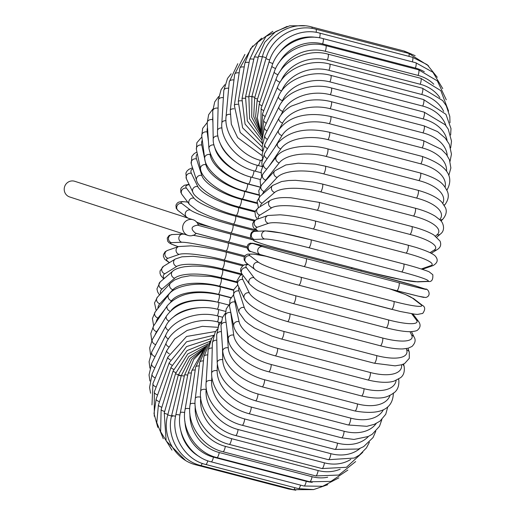 <?xml version="1.0" encoding="UTF-8"?>
<svg xmlns="http://www.w3.org/2000/svg" width="516" height="516" viewBox="0 0 516 516"><rect width="100%" height="100%" fill="white"/><g stroke="black" fill="none" stroke-linecap="round" stroke-linejoin="round"><path stroke-width="0.77" d="M196.28 233.348A8.237 7.992 -72 0 1 193.049 235.406L191.397 235.773A8.237 7.992 -72 0 1 182.916 225.595A8.237 7.992 -72 0 1 195.332 220.867L196.59 221.996A8.237 7.992 -72 0 1 198.396 225.376L197.564 225.163A37.062 0.516 14.8 0 0 230.291 233.929L251.924 239.566M244.913 255.884L225.982 250.957A37.062 2.619 -166.4 0 0 181.864 242.249A4.115 3.986 -92.2 0 1 182.67 234.141L184.135 234.154L188.101 235.444M184.128 234.154L69.673 196.957A8.237 7.992 -72 0 1 64.487 187.115A8.237 7.992 -72 0 1 74.762 181.297L187.992 218.094M351.725 267.604L351.867 268.778M361.071 270.036A8.237 7.992 -72 0 1 360.961 271.145M195.461 233.122L228.201 241.894A37.062 0.516 -165.2 0 1 195.461 233.122C190.359 228.949 191.062 226.292 197.564 225.163M193.19 219.777L188.372 218.32L186.74 217.236A4.115 3.973 -52.5 0 1 190.378 210.031A37.062 3.651 16 0 0 232.845 224.982L256.936 231.258M398.894 282.736A4.115 0.993 104.6 0 1 398.797 286.999A4.115 0.993 104.6 0 1 396.804 290.702L303.995 266.527A4.115 0.993 -75.4 0 0 303.995 266.527A4.115 0.993 -75.4 0 0 305.988 262.818A4.115 0.993 -75.4 0 0 306.085 258.561L398.894 282.736A37.062 0.516 14.8 0 0 425.171 289.031L415.696 285.954A37.062 0.516 14.8 0 0 372.365 274.119L279.556 249.938A37.062 0.516 14.8 0 0 253.285 243.642L262.76 246.725A4.115 3.993 108 0 0 257.871 249.583A4.115 3.993 108 0 0 260.432 254.62L303.995 266.527A37.062 0.516 -165.2 0 1 260.651 254.685M262.76 246.725A37.062 0.516 14.8 0 0 306.085 258.561M423.062 296.997A37.062 0.516 -165.2 0 1 396.817 290.708A4.115 0.993 104.6 0 1 396.791 290.702L304.008 266.527M425.171 289.031A4.115 3.993 -72 0 1 425.39 289.095L415.915 286.019L372.352 274.112A4.115 0.993 -75.4 0 0 372.352 274.112A4.115 0.993 -75.4 0 0 372.339 274.112M372.352 274.112L279.543 249.938A4.115 0.993 -75.4 0 0 279.543 249.938L257.806 244.423L250.686 243.133C244.365 244.61 248.157 252.44 250.957 251.544L260.432 254.62M253.285 243.642A4.115 3.993 108 0 0 248.396 246.506A4.115 3.993 108 0 0 250.957 251.544M310.896 239.785L403.564 263.928A4.115 0.993 104.6 0 1 403.635 263.934L310.825 239.759L280.988 232.961L265.508 230.923A4.115 3.986 87.8 0 0 264.702 239.031L254.349 239.43A37.062 2.619 -166.4 0 0 279.833 248.86L372.636 273.041A37.062 2.619 -166.4 0 0 416.76 281.742L427.113 281.343A37.062 2.619 -166.4 0 0 401.629 271.913L308.826 247.732A4.115 0.993 -75.4 0 0 310.787 243.849A4.115 0.993 -75.4 0 0 310.825 239.759A4.115 0.993 -75.4 0 0 310.755 239.746A37.062 2.619 13.6 0 0 266.637 231.045M308.826 247.732A37.062 2.619 -166.4 0 0 264.702 239.031M427.113 281.343A4.115 3.986 -92.2 0 0 428.241 281.465C431.628 282.065 433.156 279.814 432.814 274.718L429.344 271.984C429.673 271.713 416.348 267.107 403.635 263.934A4.115 0.993 104.6 0 1 403.596 268.023A4.115 0.993 104.6 0 1 401.629 271.913M265.508 230.923L255.156 231.323A4.115 3.986 87.8 0 0 254.349 239.43M255.156 231.323C251.763 230.729 250.234 232.974 250.576 238.07L254.053 240.804C253.717 241.075 267.049 245.68 279.756 248.854A4.115 0.993 -75.4 0 0 279.833 248.86M279.756 248.854L372.565 273.029L402.403 279.827L417.883 281.865A4.115 3.986 -92.2 0 1 416.76 281.742M421.282 268.984L430.815 265.669A37.062 5.734 -167.6 0 0 406.053 253.111L313.251 228.936A4.115 0.993 -75.4 0 0 315.16 224.892A4.115 0.993 -75.4 0 0 315.16 220.977A4.115 0.993 -75.4 0 0 314.992 220.983M407.795 245.165A4.115 0.993 104.6 0 1 407.963 245.152L315.16 220.977C302.176 217.655 290.514 215.598 280.169 214.804L267.927 215.495A4.115 3.947 70.8 0 0 268.404 223.357L257.252 227.24A37.062 5.734 -167.6 0 0 258.271 231.207M313.251 228.936A37.062 5.734 -167.6 0 0 268.404 223.357M430.815 265.669A4.115 3.947 -109.2 0 0 433.04 265.585C437.555 262.941 438.381 259.87 435.517 256.368C434.646 255.194 431.202 252.195 415.832 247.364L407.963 245.152A4.115 0.993 104.6 0 1 407.969 249.067A4.115 0.993 104.6 0 1 406.053 253.111M267.927 215.495L256.768 219.377A4.115 3.947 70.8 0 0 257.252 227.24M429.989 252.666L434.143 250.099A37.062 8.811 -168.9 0 0 410.027 234.438L317.224 210.264A4.115 0.993 -75.4 0 0 319.075 206.097A4.115 0.993 -75.4 0 0 319.03 202.349L290.837 197.763C284.774 197.486 277.034 197.08 270.339 200.363A4.115 3.876 58.3 0 0 271.732 207.793L259.858 215.12A37.062 8.811 -168.9 0 0 258.593 218.739M317.224 210.264A37.062 8.811 -168.9 0 0 271.732 207.793M411.568 226.589A4.115 0.993 104.6 0 1 411.839 226.53A4.115 0.993 104.6 0 1 411.884 230.271A4.115 0.993 104.6 0 1 410.027 234.438M435.517 236.083L437.071 234.754A37.062 11.816 -170.2 0 0 413.516 216.036L320.713 191.862A4.115 0.993 -75.4 0 0 322.5 187.598A4.115 0.993 -75.4 0 0 322.416 184.031L312.78 181.955L295.358 180.31L288.521 180.529L281.607 181.529L272.642 185.476A4.115 3.773 49.4 0 0 271.564 189.411A4.115 3.773 49.4 0 0 274.66 192.442L262.16 203.169A4.115 3.773 49.4 0 1 259.064 200.131A4.115 3.773 49.4 0 1 260.141 196.196L257.084 201.195L258.458 207.696A4.115 3.876 58.3 0 0 259.858 215.12M431.221 253.298L437.078 249.68A4.115 3.876 -121.7 0 1 434.143 250.099M320.713 191.862A37.062 11.816 -170.2 0 0 274.66 192.442M262.16 203.169A37.062 11.816 -170.2 0 0 260.387 206.51M322.416 184.031L415.219 208.206A4.115 0.993 104.6 0 1 415.303 211.773A4.115 0.993 104.6 0 1 413.516 216.036M436.839 237.102L440.412 234.032A4.115 3.773 -130.6 0 1 437.071 234.754M439.684 219.623A37.062 14.732 -171.6 0 0 416.496 198.047L323.693 173.873A4.115 0.993 -75.4 0 0 325.403 169.545A4.115 0.993 -75.4 0 0 325.28 166.152L315.244 164.114L298.177 163.179L285.819 164.959L274.699 170.899A4.115 3.644 42.9 0 0 274.073 174.653A4.115 3.644 42.9 0 0 277.163 177.433L264.127 191.468A37.062 14.732 -171.6 0 0 262.483 194.184M323.693 173.873A37.062 14.732 -171.6 0 0 277.163 177.433M325.28 166.152L418.089 190.327A4.115 0.993 104.6 0 1 418.212 193.719A4.115 0.993 104.6 0 1 416.496 198.047M274.699 170.899L261.664 184.928A4.115 3.644 42.9 0 0 261.038 188.688A4.115 3.644 42.9 0 0 264.127 191.468M441.038 221.074L443.141 218.81A4.115 3.644 -137.1 0 1 439.877 219.816M442.818 203.291A37.062 17.531 -173.1 0 0 418.947 180.606L326.144 156.432A4.115 0.993 -75.4 0 0 327.77 152.072A4.115 0.993 -75.4 0 0 327.615 148.847C306.73 142.971 282.059 147.718 276.415 156.741A4.115 3.489 38 0 0 279.221 162.882L265.759 180.116A37.062 17.531 -173.1 0 0 264.818 181.535M326.144 156.432A37.062 17.531 -173.1 0 0 279.221 162.882M327.615 148.847L420.424 173.021A4.115 0.993 104.6 0 1 420.579 176.246A4.115 0.993 104.6 0 1 418.947 180.606M276.415 156.741L262.947 173.982A4.115 3.489 38 0 0 265.759 180.116M444.328 205.381L445.314 204.123A4.115 3.489 -142 0 1 444.115 205.039M445.076 187.115A37.062 20.201 -174.7 0 0 420.85 163.849L328.041 139.675A4.115 0.993 -75.4 0 0 329.582 135.302A4.115 0.993 -75.4 0 0 329.395 132.251C306.556 127.091 289.334 130.716 277.737 143.132A4.115 3.309 34.2 0 0 280.827 148.885L269.326 165.817M328.041 139.675A37.062 20.201 -174.7 0 0 280.827 148.885M329.395 132.251L422.204 156.425A4.115 0.993 104.6 0 1 422.391 159.476A4.115 0.993 104.6 0 1 420.85 163.849M277.737 143.132L263.94 163.443A4.115 3.309 34.2 0 0 266.753 169.113M446.546 171.196A37.062 22.717 -176.5 0 0 422.185 147.899L329.376 123.717A4.115 0.993 -75.4 0 0 330.827 119.37A4.115 0.993 -75.4 0 0 330.614 116.487C311.129 112.256 290.089 114.165 278.627 130.187A4.115 3.096 31.1 0 0 281.955 135.56L274.602 147.744M329.376 123.717A37.062 22.717 -176.5 0 0 281.955 135.56M330.614 116.487L423.417 140.662A4.115 0.993 104.6 0 1 423.636 143.551A4.115 0.993 104.6 0 1 422.185 147.899M278.627 130.187L264.611 153.413A4.115 3.096 31.1 0 0 267.262 158.56M447.237 155.632A37.062 25.065 -178.6 0 0 422.946 132.876L330.137 108.702A4.115 0.993 -75.4 0 0 331.491 104.4A4.115 0.993 -75.4 0 0 331.253 101.684C322.797 99.53 314.27 99.278 305.678 100.923L291.308 106.128C285.625 109.437 281.549 113.397 279.072 118.009A4.115 2.864 28.6 0 0 282.613 123.008L279.162 129.348M330.137 108.702A37.062 25.065 -178.6 0 0 282.613 123.008M331.253 101.684L424.055 125.859A4.115 0.993 104.6 0 1 424.3 128.574A4.115 0.993 104.6 0 1 422.946 132.876M279.072 118.009L264.934 143.977A4.115 2.864 28.6 0 0 267.501 148.627M447.088 140.468A37.062 27.213 179 0 0 423.126 118.899L330.317 94.725A4.115 0.993 -75.4 0 0 331.575 90.5A4.115 0.993 -75.4 0 0 331.304 87.946C310.638 82.025 285.541 91.758 279.046 106.696A4.115 2.612 26.4 0 0 282.781 111.321L280.885 115.152M330.317 94.725A37.062 27.213 179 0 0 282.781 111.321M331.304 87.946L424.113 112.12A4.115 0.993 104.6 0 1 424.384 114.675A4.115 0.993 104.6 0 1 423.126 118.899M279.046 106.696L264.895 135.211A4.115 2.612 26.4 0 0 267.43 139.385M445.972 125.736A37.062 29.16 176.1 0 0 422.72 106.07L329.918 81.896A4.115 0.993 -75.4 0 0 331.072 77.768A4.115 0.993 -75.4 0 0 330.782 75.375C310.193 69.46 285.103 80.115 278.55 96.344A4.115 2.341 24.5 0 0 282.471 100.588L281.594 102.51M329.918 81.896A37.062 29.16 176.1 0 0 282.471 100.588M330.782 75.375L423.591 99.549A4.115 0.993 104.6 0 1 423.881 101.949A4.115 0.993 104.6 0 1 422.72 106.07M278.55 96.344L264.502 127.188A4.115 2.341 24.5 0 0 267.03 130.909M443.683 111.443A37.062 30.883 172.6 0 0 421.74 94.493L328.937 70.318A4.115 0.993 -75.4 0 0 329.988 66.312A4.115 0.993 -75.4 0 0 329.679 64.074C309.161 58.16 284.135 69.628 277.582 87.043A4.115 2.045 22.8 0 0 281.671 90.893L281.594 91.087M328.937 70.318A37.062 30.883 172.6 0 0 281.671 90.893M329.679 64.074L422.488 88.255A4.115 0.993 104.6 0 1 422.798 90.487A4.115 0.993 104.6 0 1 421.74 94.493M277.582 87.043L263.734 119.976A4.115 2.045 22.8 0 0 266.288 123.26M439.838 97.595A37.062 32.373 168.1 0 0 420.192 84.25L327.383 60.075A4.115 0.993 -75.4 0 0 328.008 54.128C307.549 48.214 282.62 60.385 276.15 78.858A4.115 1.742 21.3 0 0 280.078 82.218M327.383 60.075A37.062 32.373 168.1 0 0 281.072 80.715M328.008 54.128L420.817 78.309A4.115 0.993 104.6 0 1 420.192 84.25M276.15 78.858L262.612 113.636A4.115 1.742 21.3 0 0 265.205 116.487M433.801 84.25A37.062 33.617 162.2 0 0 418.083 75.426L325.274 51.252A4.115 0.993 -75.4 0 0 325.783 45.614C305.369 39.687 280.581 52.464 274.254 71.853A4.115 1.419 19.8 0 0 278.06 74.73M325.274 51.252A37.062 33.617 162.2 0 0 280.298 71.098M325.783 45.614L418.586 69.789A4.115 0.993 104.6 0 1 418.083 75.426M274.254 71.853L261.135 108.212A4.115 1.419 19.8 0 0 263.773 110.643M424.365 71.763A37.062 34.604 154.2 0 0 415.425 68.08L322.623 43.905A4.115 0.993 -75.4 0 0 323.016 38.59C302.628 32.663 278.027 45.93 271.919 66.093A4.115 1.09 18.5 0 0 275.654 68.493M322.623 43.905A37.062 34.604 154.2 0 0 279.498 62.03M323.016 38.59L415.819 62.765A4.115 0.993 104.6 0 1 415.425 68.08M271.919 66.093L259.309 103.748A4.115 1.09 18.5 0 0 262.012 105.774M319.52 37.842A4.115 0.993 -75.4 0 0 319.726 33.114C299.351 27.18 274.989 40.841 269.152 61.617A4.115 0.748 17.2 0 0 272.867 63.552M316.347 37.436A37.062 35.327 143 0 0 279.42 52.755M319.726 33.114L412.536 57.295A4.115 0.993 104.6 0 1 412.368 61.868M269.152 61.617L257.149 100.285A4.115 0.748 17.2 0 0 259.922 101.91M316.127 32.353A4.115 0.993 -75.4 0 0 315.953 29.231C295.545 23.297 271.487 37.236 265.979 58.463A4.115 0.406 16 0 0 269.707 59.953M315.953 29.231L408.756 53.406A4.115 0.993 104.6 0 1 408.962 56.36M265.979 58.463L254.678 97.853A4.115 0.406 16 0 0 257.523 99.078M312.083 28.425A4.115 0.993 -75.4 0 0 311.709 26.961C291.256 21.027 267.546 35.146 262.418 56.657L266.204 57.715M311.709 26.961L404.512 51.142A4.115 0.993 104.6 0 1 404.892 52.4M262.418 56.657L251.905 96.466L254.833 97.298M304.737 25.806L289.74 25.8L275.789 31.495L264.85 42.125L258.503 56.218L262.367 56.85M258.503 56.218L248.854 96.144L253.891 97.073M287.141 26.4L265.998 36.378L254.259 57.141A4.115 0.639 12.4 0 1 258.226 57.36M254.259 57.141L245.545 96.879A4.115 0.639 12.4 0 1 248.667 96.937M272.803 31.315L257.768 42.254L249.712 59.437A4.115 0.98 11.1 0 1 253.795 59.237M249.712 59.437L242.004 98.685A4.115 0.98 11.1 0 1 245.248 98.356M261.702 38.158L250.666 48.646L244.906 63.075A4.115 1.316 9.8 0 1 249.118 62.468M244.906 63.075L238.263 101.536A4.115 1.316 9.8 0 1 241.643 100.82M252.692 45.937L239.875 68.035A4.115 1.638 8.4 0 1 244.223 67.022M239.875 68.035L234.348 105.419A4.115 1.638 8.4 0 1 237.889 104.316M244.9 54.444L234.657 74.285A4.115 1.948 6.9 0 1 239.16 72.872M234.657 74.285L230.284 110.301A4.115 1.948 6.9 0 1 234.006 108.811M237.805 63.707L229.285 81.78A4.115 2.245 5.3 0 1 233.967 79.967M229.285 81.78L226.105 116.158A4.115 2.245 5.3 0 1 230.033 114.275M226.105 116.158C223.718 133.876 240.269 155.658 261.109 160.528A4.115 0.993 -75.4 0 0 262.244 159.231M231.142 73.788L227.517 78.426L223.815 90.468A4.115 2.522 3.5 0 1 228.685 88.262M223.815 90.468L221.848 122.937A4.115 2.522 3.5 0 1 226.008 120.667M221.848 122.937C220.042 139.546 237.044 160.56 257.948 165.468A4.115 0.993 -75.4 0 0 260.257 160.295M224.776 84.721L221.087 89.655L218.274 100.285A4.115 2.786 1.4 0 1 223.376 97.692M218.274 100.285L217.539 130.606A4.115 2.786 1.4 0 1 221.97 127.936M217.539 130.606C216.301 145.97 233.78 166.107 254.756 171.054A4.115 0.993 -75.4 0 0 256.117 169.261A4.115 0.993 -75.4 0 0 257.149 165.249M218.655 96.524L214.72 101.904L212.715 111.159A4.115 3.025 -1 0 1 218.081 108.192M219.977 142.79A37.062 23.51 26.4 0 0 235.07 161.476M212.715 111.159L213.211 139.107A4.115 3.025 -1 0 1 217.965 136.043M213.211 139.107C212.528 153.123 230.504 172.26 251.544 177.24A4.115 0.993 -75.4 0 0 253.021 175.143A4.115 0.993 -75.4 0 0 253.988 170.848M212.773 109.173L208.657 114.675L207.187 123.027A4.115 3.238 -3.9 0 1 212.702 119.667L212.927 123.021M212.811 116.622A37.062 21.046 24.5 0 0 212.702 119.667M214.708 147.099A37.062 21.046 24.5 0 0 243.61 174.563M207.187 123.027L208.915 148.382A4.115 3.238 -3.9 0 1 214.043 144.938M208.915 148.382C212.85 165.539 225.995 177.401 248.344 183.973A4.115 0.993 -75.4 0 0 249.944 181.548A4.115 0.993 -75.4 0 0 250.789 177.04M207.161 122.647L202.691 128.303L201.73 135.811A4.115 3.431 -7.4 0 1 207.2 131.986L208.451 141.584M207.496 127.633A37.062 18.428 22.8 0 0 207.2 131.986M210.07 153.974L210.147 154.561A37.062 18.428 22.8 0 0 247.596 183.941L260.006 187.173M201.73 135.811L204.678 158.386A4.115 3.431 -7.4 0 1 210.147 154.561M204.678 158.386C205.033 169.506 224.073 186.166 245.177 191.217A4.115 0.993 -75.4 0 0 246.867 188.534A4.115 0.993 -75.4 0 0 247.596 183.941M201.872 136.914L196.848 142.758L196.403 149.434A4.115 3.599 -11.9 0 1 201.788 145.106L205.929 164.72A37.062 15.667 21.3 0 0 244.461 191.442L259.084 195.248M202.298 140.171A37.062 15.667 21.3 0 0 201.788 145.106M196.403 149.434L200.543 169.048A4.115 3.599 -11.9 0 1 205.929 164.72M200.543 169.048C201.421 178.678 221.009 193.816 242.069 198.905A4.115 0.993 -75.4 0 0 243.81 196.054A4.115 0.993 -75.4 0 0 244.461 191.442M196.938 151.975L194.184 153.639L191.817 156.419L191.275 163.824A4.115 3.735 -17.8 0 1 192.371 159.986A4.115 3.735 -17.8 0 1 196.506 158.928L201.814 175.434A37.062 12.784 19.8 0 0 241.391 199.357L256.962 203.414M197.351 153.91A37.062 12.784 19.8 0 0 196.506 158.928M191.275 163.824L196.583 180.329A4.115 3.735 -17.8 0 1 197.68 176.498A4.115 3.735 -17.8 0 1 201.814 175.434M196.583 180.329C198.021 188.475 218.133 201.859 239.043 206.98A4.115 0.993 -75.4 0 0 240.837 203.962A4.115 0.993 -75.4 0 0 241.391 199.357M192.545 167.771L188.83 169.358L186.94 171.125L185.895 173.086L186.431 178.897A4.115 3.844 -25.8 0 1 191.397 173.337L197.828 186.611A37.062 9.804 18.5 0 0 238.418 207.632L255.104 211.979M192.855 168.732A37.062 9.804 18.5 0 0 191.397 173.337M186.431 178.897L192.861 192.171A4.115 3.844 -25.8 0 1 197.828 186.611M192.861 192.171C194.113 197.918 215.424 210.509 236.122 215.378A4.115 0.993 -75.4 0 0 237.966 212.192A4.115 0.993 -75.4 0 0 238.418 207.632M189.069 184.341L184.322 185.276L181.4 187.63L180.781 188.953L180.813 192.32L182.019 194.577A4.115 3.928 -37 0 1 186.502 188.23L194.01 198.176A37.062 6.753 17.2 0 0 235.56 216.191L254.065 221.009M189.243 184.696A37.062 6.753 17.2 0 0 186.502 188.23M182.019 194.577L189.52 204.523A4.115 3.928 -37 0 1 194.01 198.176M233.161 223.925A4.115 0.993 -75.4 0 0 233.322 224.047A4.115 0.993 -75.4 0 0 235.225 220.687A4.115 0.993 -75.4 0 0 235.56 216.191M181.864 242.249L171.505 242.655A37.062 2.619 -166.4 0 0 178.291 246.674M171.505 242.655A4.115 3.986 -92.2 0 1 172.312 234.548L169.164 235.393L167.242 238.07L167.655 241.146L168.958 242.681L171.235 244.036L178.252 246.687M228.053 243.004L247.151 247.983L227.988 242.978A4.115 0.993 -75.4 0 0 227.917 242.971A37.062 2.619 13.6 0 0 193.268 235.322M228.201 241.894L247.106 246.822L228.214 241.901A4.115 0.993 -75.4 0 0 228.201 241.894A4.115 0.993 -75.4 0 0 230.194 238.192A4.115 0.993 -75.4 0 0 230.291 233.929M323.242 261.322A4.115 0.993 -75.4 0 0 323.409 260.225M203.762 225.311A37.062 0.516 14.8 0 0 197.796 223.763L203.749 225.305A4.115 0.993 -75.4 0 0 203.749 225.305L211.05 227.208L203.762 225.311M196.37 222.015C205.955 225.769 217.391 229.401 230.678 232.903A4.115 0.993 -75.4 0 1 230.588 232.858A37.062 3.651 -164 0 1 196.673 222.093M250.576 238.07L230.781 232.91M250.595 238.095L230.678 232.903A4.115 0.993 -75.4 0 0 232.626 229.375A4.115 0.993 -75.4 0 0 232.845 224.982M186.74 217.236L178.22 210.702A4.115 3.973 -52.5 0 1 181.851 203.498L190.378 210.031M187.714 202.13A37.062 3.651 16 0 0 181.851 203.498M225.982 250.957A4.115 0.993 -75.4 0 0 227.949 247.067A4.115 0.993 -75.4 0 0 227.988 242.978C214.604 239.521 202.865 236.941 192.778 235.219M243.739 265.121L223.996 259.98A37.062 5.734 -167.6 0 0 179.149 254.407L167.997 258.284A37.062 5.734 -167.6 0 0 169.551 262.579M167.997 258.284A4.115 3.947 -109.2 0 1 167.513 250.421L165.114 251.769L163.437 254.582L163.379 256.342L164.791 259.361L169.332 262.715M179.149 254.407A4.115 3.947 -109.2 0 1 178.671 246.545L167.513 250.421M223.996 259.98A4.115 0.993 -75.4 0 0 225.905 255.936A4.115 0.993 -75.4 0 0 225.905 252.021A4.115 0.993 -75.4 0 0 225.737 252.034M241.978 274.041L222.228 268.894A37.062 8.811 -168.9 0 0 176.743 266.43L164.868 273.757A37.062 8.811 -168.9 0 0 164.301 278.408M164.868 273.757A4.115 3.876 -121.7 0 1 163.475 266.327L160.037 270.952L160.037 273.416L160.837 275.576L163.714 278.904M176.743 266.43A4.115 3.876 -121.7 0 1 175.35 259L163.475 266.327M222.228 268.894A4.115 0.993 -75.4 0 0 224.086 264.727A4.115 0.993 -75.4 0 0 224.041 260.986L215.049 258.935L193.003 256.278L181.903 256.833L175.35 259M236.986 281.878L220.706 277.64A37.062 11.816 -170.2 0 0 174.653 278.221L162.153 288.947A37.062 11.816 -170.2 0 0 160.618 293.746M162.153 288.947A4.115 3.773 -130.6 0 1 159.063 285.909A4.115 3.773 -130.6 0 1 160.141 281.975L156.935 288.895L157.644 291.927L159.515 294.933M174.653 278.221A4.115 3.773 -130.6 0 1 171.564 275.189A4.115 3.773 -130.6 0 1 172.641 271.255L160.141 281.975M220.706 277.64A4.115 0.993 -75.4 0 0 222.493 273.377A4.115 0.993 -75.4 0 0 222.409 269.81C211.831 267.114 201.659 265.888 191.913 266.127L184.954 266.701C179.007 267.636 174.898 269.159 172.641 271.255M233.664 289.844L219.435 286.141A37.062 14.732 -171.6 0 0 172.905 289.702L159.876 303.737A37.062 14.732 -171.6 0 0 157.954 308.407M159.876 303.737A4.115 3.644 -137.1 0 1 156.787 300.957A4.115 3.644 -137.1 0 1 157.412 297.197L154.503 302.963L156.225 310.626M172.905 289.702A4.115 3.644 -137.1 0 1 169.816 286.922A4.115 3.644 -137.1 0 1 170.441 283.168L157.412 297.197M219.435 286.141A4.115 0.993 -75.4 0 0 221.151 281.813A4.115 0.993 -75.4 0 0 221.029 278.421L211.089 276.402L190.082 275.725L181.561 277.234L174.556 279.995L170.441 283.168M165.107 308.981L158.044 318.024A37.062 17.531 -173.1 0 0 156.116 322.223M158.044 318.024A4.115 3.489 -142 0 1 155.239 311.883L152.407 318.527L153.658 325.841M231.033 297.616L218.429 294.339A37.062 17.531 -173.1 0 0 171.512 300.783L170.59 301.963M171.512 300.783A4.115 3.489 -142 0 1 168.7 294.649L155.239 311.883M218.429 294.339A4.115 0.993 -75.4 0 0 220.061 289.973A4.115 0.993 -75.4 0 0 219.906 286.748C199.021 280.878 174.344 285.625 168.7 294.649M159.812 327.079L156.683 331.691A37.062 20.201 -174.7 0 0 155.077 334.916M156.683 331.691A4.115 3.309 -145.8 0 1 153.594 325.938L150.795 333.542L151.762 340.515M215.694 301.679A37.062 20.201 -174.7 0 0 171.119 310.497M170.248 311.309A4.115 3.309 -145.8 0 1 167.384 305.627L153.594 325.938M217.707 302.137A4.115 0.993 -75.4 0 0 219.236 297.771A4.115 0.993 -75.4 0 0 219.048 294.739C195.719 289.721 178.497 293.352 167.384 305.627M155.722 344.617A4.115 3.096 -148.9 0 1 152.459 339.257L149.692 347.887L150.517 354.627M200.737 307.704A37.062 22.717 -176.5 0 0 172.815 317.624M169.171 321.191A4.115 3.096 -148.9 0 1 166.481 316.024L152.459 339.257M217.397 309.265A4.115 0.993 -75.4 0 0 218.713 304.988A4.115 0.993 -75.4 0 0 218.462 302.331C198.995 298.138 178.065 299.925 166.481 316.024M155.039 356.653A4.115 2.864 -151.4 0 1 151.839 351.757L149.092 361.703L149.898 368.127M168.564 330.44A4.115 2.864 -151.4 0 1 165.978 325.783L151.839 351.757M217.339 315.876A4.115 0.993 -75.4 0 0 218.455 311.793A4.115 0.993 -75.4 0 0 218.158 309.458C197.409 303.537 172.338 312.238 165.978 325.783M154.897 367.792A4.115 2.612 -153.6 0 1 151.717 363.341L149.04 374.926L149.904 380.982M168.397 338.999A4.115 2.612 -153.6 0 1 165.868 334.826L151.717 363.341M217.546 321.913A4.115 0.993 -75.4 0 0 218.126 316.076C197.46 310.155 172.363 319.888 165.868 334.826M155.29 377.944A4.115 2.341 -155.5 0 1 152.097 373.939L149.563 387.49L150.575 393.224M168.661 346.804A4.115 2.341 -155.5 0 1 166.146 343.095L152.097 373.939M218.326 326.293A4.115 0.993 -75.4 0 0 218.384 322.126C197.789 316.205 172.712 326.867 166.146 343.095M156.193 387.039A4.115 2.045 -157.2 0 1 152.968 383.465L151.975 404.918M169.332 353.789A4.115 2.045 -157.2 0 1 166.816 350.532L152.968 383.465M157.599 394.998A4.115 1.742 -158.7 0 1 154.316 391.857L154.271 416.225M170.396 359.904A4.115 1.742 -158.7 0 1 167.855 357.078L154.316 391.857M159.496 401.77A4.115 1.419 -160.2 0 1 156.142 399.049L154.007 413.548L157.806 427.39M171.847 365.102A4.115 1.419 -160.2 0 1 169.261 362.696L156.142 399.049M161.85 407.292A4.115 1.09 -161.5 0 1 158.412 404.989L156.78 422.617L163.269 438.703M173.673 369.34A4.115 1.09 -161.5 0 1 171.028 367.334L158.412 404.989M164.662 411.523A4.115 0.748 -162.8 0 1 161.121 409.639L160.631 431.711L171.963 450.139M175.853 372.578A4.115 0.748 -162.8 0 1 173.124 370.972L161.121 409.639M167.894 414.432A4.115 0.406 -164 0 1 164.249 412.961L166.133 440.87L185.399 460.324M180.361 375.364A4.115 0.406 -164 0 1 175.55 373.578L164.249 412.961M172.686 416.296L167.758 414.935C161.624 435.639 174.782 459.814 196.041 464.871A4.115 0.993 -75.4 0 0 196.802 464.258M289.476 488.62A4.115 0.993 104.6 0 1 288.844 489.045L196.041 464.871M181.206 375.958L178.278 375.126L167.758 414.935M175.556 416.199L171.635 415.548C165.926 436.8 179.994 460.717 200.711 465.497A4.115 0.993 -75.4 0 0 202.208 463.374M294.946 487.717A4.115 0.993 104.6 0 1 293.52 489.678L200.711 465.497M184.328 376.067L181.284 375.622L171.635 415.548M179.955 415.038A4.115 0.639 -167.6 0 0 175.84 414.793C170.628 435.872 185.096 459.724 205.787 464.49A4.115 0.993 -75.4 0 0 207.78 460.788M180.755 430.383A37.062 35.501 70.8 0 0 199.46 456.699M300.544 485.117A4.115 0.993 104.6 0 1 298.59 488.665L205.787 464.49M187.721 375.113A4.115 0.639 -167.6 0 0 184.554 375.055L175.84 414.793M211.218 461.846A4.115 0.993 -75.4 0 0 213.443 457.131L306.246 481.305A4.115 0.993 104.6 0 1 304.021 486.02L211.218 461.846C190.533 457.079 175.666 433.408 180.348 412.677A4.115 0.98 -168.9 0 1 184.696 412.536M184.928 421.424A37.062 34.869 58.3 0 0 213.443 457.131M306.246 481.305A37.062 34.869 58.3 0 0 312.245 482.331M191.359 373.107A4.115 0.98 -168.9 0 0 188.056 373.429L180.348 412.677M216.959 457.589A4.115 0.993 -75.4 0 0 219.248 452.532L312.057 476.707A4.115 0.993 104.6 0 1 309.768 481.77L216.959 457.589C196.261 452.809 180.993 429.441 185.121 409.22A4.115 1.316 -170.2 0 1 189.74 408.691M189.927 413.909A37.062 33.966 49.4 0 0 219.248 452.532M312.057 476.707A37.062 33.966 49.4 0 0 327.679 477.229M195.209 370.056A4.115 1.316 -170.2 0 0 191.765 370.765L185.121 409.22M222.983 451.752A4.115 0.993 -75.4 0 0 225.324 446.366L318.127 470.54A4.115 0.993 104.6 0 1 315.786 475.933L222.983 451.752C202.253 446.946 186.566 423.997 190.12 404.46A4.115 1.638 -171.6 0 1 195.074 403.557M195.229 406.105A37.062 32.811 42.9 0 0 225.324 446.366M318.127 470.54A37.062 32.811 42.9 0 0 340.179 469.179M199.247 365.979A4.115 1.638 -171.6 0 0 195.648 367.076L190.12 404.46M229.227 444.379A4.115 0.993 -75.4 0 0 231.613 438.671L324.422 462.846A4.115 0.993 104.6 0 1 322.036 468.56L229.227 444.379C208.451 439.548 192.339 417.128 195.312 398.423A4.115 1.948 -173.1 0 1 200.66 397.172M200.698 397.578A37.062 31.399 38 0 0 231.613 438.671M324.422 462.846A37.062 31.399 38 0 0 350.77 459.401M203.452 360.916A4.115 1.948 -173.1 0 0 199.686 362.406L195.312 398.423M235.657 435.53A4.115 0.993 -75.4 0 0 237.057 433.627A4.115 0.993 -75.4 0 0 238.07 429.512L330.879 453.687A4.115 0.993 104.6 0 1 329.866 457.808A4.115 0.993 104.6 0 1 328.46 459.704L235.657 435.53C214.817 430.66 198.267 408.885 200.653 391.16A4.115 2.245 -174.7 0 1 206.136 389.509A37.062 29.754 34.2 0 0 238.07 429.512M206.271 388.051L206.136 389.509M330.879 453.687A37.062 29.754 34.2 0 0 360.071 448.391M207.793 354.905A4.115 2.245 -174.7 0 0 203.833 356.782L200.653 391.16M242.21 425.261A4.115 0.993 -75.4 0 0 243.675 423.21A4.115 0.993 -75.4 0 0 244.655 418.953L337.458 443.128A4.115 0.993 104.6 0 1 336.477 447.391A4.115 0.993 104.6 0 1 335.019 449.436L242.21 425.261C221.306 420.353 204.304 399.339 206.11 382.737A4.115 2.522 -176.5 0 1 211.618 380.66A37.062 27.877 31.1 0 0 244.655 418.953M211.831 377.144L211.618 380.66M337.458 443.128A37.062 27.877 31.1 0 0 368.476 436.375M212.25 347.984A4.115 2.522 -176.5 0 0 208.077 350.261L206.11 382.737M248.847 413.664A4.115 0.993 -75.4 0 0 250.37 411.458A4.115 0.993 -75.4 0 0 251.305 407.079L344.108 431.253A4.115 0.993 104.6 0 1 343.179 435.633A4.115 0.993 104.6 0 1 341.657 437.839L248.847 413.664C239.05 411.007 230.581 406.157 223.441 399.094C219.152 395.424 211.302 384.207 211.631 373.216A4.115 2.786 -178.6 0 1 217.165 370.72A37.062 25.794 28.6 0 0 251.305 407.079M217.313 364.664L217.165 370.72M344.108 431.253A37.062 25.794 28.6 0 0 376.203 423.481M216.791 340.218A4.115 2.786 -178.6 0 0 212.373 342.888L211.631 373.216M255.517 400.816A4.115 0.993 -75.4 0 0 257.097 398.455A4.115 0.993 -75.4 0 0 257.974 393.979L350.777 418.154A4.115 0.993 104.6 0 1 349.906 422.63A4.115 0.993 104.6 0 1 348.326 424.99L255.517 400.816C236.863 394.895 219.648 383.891 217.191 362.683A4.115 3.025 179 0 1 222.725 359.762A37.062 23.51 26.4 0 0 257.974 393.979M222.512 347.881L222.725 359.762M350.777 418.154A37.062 23.51 26.4 0 0 383.362 409.801M221.403 331.665A4.115 3.025 179 0 0 216.694 334.736L217.191 362.683M262.167 386.819A4.115 0.993 -75.4 0 0 263.799 384.297A4.115 0.993 -75.4 0 0 264.611 379.75L357.414 403.925A4.115 0.993 104.6 0 1 356.608 408.478A4.115 0.993 104.6 0 1 354.976 410.994L262.167 386.819C242.52 381.169 224.692 368.211 222.738 351.228A4.115 3.238 176.1 0 1 228.253 347.861A37.062 21.046 24.5 0 0 264.611 379.75M226.988 329.331L228.253 347.861M357.414 403.925A37.062 21.046 24.5 0 0 390.012 395.411M226.085 322.416A4.115 3.238 176.1 0 0 221.009 325.873L222.738 351.228M268.746 371.784A4.115 0.993 -75.4 0 0 270.436 369.101A4.115 0.993 -75.4 0 0 271.164 364.502L363.974 388.683A4.115 0.993 104.6 0 1 363.238 393.276A4.115 0.993 104.6 0 1 361.548 395.959L268.746 371.784C247.641 366.734 228.601 350.074 228.246 338.947A4.115 3.431 172.6 0 1 233.716 335.123A37.062 18.428 22.8 0 0 271.164 364.502M230.691 311.825A37.062 18.428 22.8 0 0 230.768 312.554L233.716 335.123M363.974 388.683A37.062 18.428 22.8 0 0 396.127 380.382M230.768 312.554A4.115 3.431 172.6 0 0 225.299 316.379L228.246 338.947M398.5 379.195A4.115 3.431 -7.4 0 1 398.823 380.195L398.681 379.092M275.202 355.821A4.115 0.993 -75.4 0 0 276.944 352.97A4.115 0.993 -75.4 0 0 277.589 348.358L370.398 372.533A4.115 0.993 104.6 0 1 369.753 377.144A4.115 0.993 104.6 0 1 368.005 379.995L275.202 355.821C264.927 353.067 255.775 348.9 247.732 343.314L240.74 337.496C236.67 333.284 234.316 329.44 233.677 325.964A4.115 3.599 168.1 0 1 239.063 321.636A37.062 15.667 21.3 0 0 277.589 348.358M234.786 299.203A37.062 15.667 21.3 0 0 234.922 302.021L239.063 321.636M370.398 372.533A37.062 15.667 21.3 0 0 401.609 364.78M234.922 302.021A4.115 3.599 168.1 0 0 229.536 306.349L233.677 325.964M402.615 364.438A4.115 3.599 -11.9 0 1 404.151 366.573L403.609 364.032M281.484 339.044A4.115 0.993 -75.4 0 0 283.284 336.026A4.115 0.993 -75.4 0 0 283.839 331.427L376.641 355.601A4.115 0.993 104.6 0 1 376.087 360.207A4.115 0.993 104.6 0 1 374.293 363.225L281.484 339.044L271.764 336.013L254.311 327.776L248.17 323.584L245.158 321.036L239.024 312.399A4.115 3.735 162.2 0 1 240.121 308.568A4.115 3.735 162.2 0 1 244.262 307.504A37.062 12.784 19.8 0 0 283.839 331.427M238.947 287.341A37.062 12.784 19.8 0 0 238.953 290.992L244.262 307.504M376.641 355.601A37.062 12.784 19.8 0 0 406.673 349.809L406.279 348.597M238.953 290.992A4.115 3.735 162.2 0 0 234.819 292.056A4.115 3.735 162.2 0 0 233.722 295.887L239.024 312.399M406.673 349.809A4.115 3.735 -17.8 0 1 409.278 352.189L408.008 348.236M287.554 321.597A4.115 0.993 -75.4 0 0 289.405 318.411A4.115 0.993 -75.4 0 0 289.85 313.844L382.659 338.025A4.115 0.993 104.6 0 1 382.208 342.585A4.115 0.993 104.6 0 1 380.357 345.772L287.554 321.597C268.9 316.031 251.595 309.639 244.294 298.39A4.115 3.844 154.2 0 1 249.267 292.83A37.062 9.804 18.5 0 0 289.85 313.844M243.236 275.705A37.062 9.804 18.5 0 0 242.836 279.556L249.267 292.83M382.659 338.025A37.062 9.804 18.5 0 0 411.678 335.142L410.007 331.704M242.836 279.556A4.115 3.844 154.2 0 0 237.87 285.116L244.294 298.39M411.678 335.142A4.115 3.844 -25.8 0 1 414.122 337.109L411.484 331.665M293.198 303.485A4.115 0.993 -75.4 0 0 293.359 303.601A4.115 0.993 -75.4 0 0 295.255 300.241A4.115 0.993 -75.4 0 0 295.597 295.752L388.4 319.926A4.115 0.993 104.6 0 1 388.064 324.422A4.115 0.993 104.6 0 1 386.162 327.776L293.359 303.601L279.291 299.383L259.258 291.089C256.523 289.998 253.292 287.664 249.55 284.084A4.115 3.928 143 0 1 254.04 277.737A37.062 6.753 17.2 0 0 295.597 295.752M248.254 264.424A37.062 6.753 17.2 0 0 246.538 267.791L254.04 277.737M388.4 319.926A37.062 6.753 17.2 0 0 416.451 320.043L411.716 313.773M246.538 267.791A4.115 3.928 143 0 0 242.049 274.138L249.55 284.084M416.451 320.043A4.115 3.928 -37 0 1 418.534 321.429L412.89 313.947M298.758 285.155A4.115 0.993 -75.4 0 0 298.854 285.2A4.115 0.993 -75.4 0 0 300.796 281.665A4.115 0.993 -75.4 0 0 301.022 277.273L393.824 301.454A4.115 0.993 104.6 0 1 393.605 305.846A4.115 0.993 104.6 0 1 391.657 309.374A4.115 0.993 104.6 0 1 391.567 309.329L298.957 285.206M266.172 256.323A37.062 3.651 16 0 0 250.028 255.788L258.548 262.328A37.062 3.651 16 0 0 301.022 277.273M258.548 262.328A4.115 3.973 127.5 0 0 254.91 269.533C256.658 271.829 278.788 280.162 298.854 285.2L400.184 311.471L414.741 314.186L417.534 314.412L422.72 313.418C425.442 309.548 425.313 306.846 422.333 305.304L413.813 298.77A4.115 3.973 -52.5 0 0 412.439 298.1A37.062 3.651 16 0 0 389.122 288.702M393.824 301.454A37.062 3.651 16 0 0 420.959 304.634L412.439 298.1M250.028 255.788A4.115 3.973 127.5 0 0 246.39 262.992L254.91 269.533M420.959 304.634A4.115 3.973 -52.5 0 1 422.333 305.304M396.804 290.702L418.541 296.216L425.661 297.506C431.982 296.029 428.19 288.199 425.39 289.095M428.241 281.465L417.883 281.865M256.768 219.377L254.046 221.029L252.698 223.525L253.027 226.698L254.291 228.594L257.794 231.226M433.04 265.585L422.301 269.32M319.03 202.349L411.839 226.53C421.333 229.033 428.667 231.852 433.846 234.974L440.032 241.082C441.496 244.771 440.509 247.635 437.078 249.68M257.478 219.132L255.51 216.288L255.033 212.282L255.659 210.56L258.464 207.69L270.339 200.363M260.141 196.196L272.642 185.476M440.412 234.032C446.147 229.884 442.715 221.706 440.077 220.01L435.356 216.294C430.286 213.108 423.572 210.412 415.219 208.206M261.664 184.928L258.748 190.765L259.606 196.686M443.141 218.81C446.237 214.869 447.017 211.192 445.489 207.78L441.935 202.298C440.174 200.247 434.253 194.861 418.089 190.327M262.947 173.982L260.129 180.529L260.664 186.147M445.314 204.123C448.365 199.737 449.068 195.519 447.43 191.468C443.56 184.193 440.967 179.555 420.424 173.021M263.94 163.443L261.154 170.97L261.535 176.15M446.959 190.069C454.725 176.188 446.475 164.978 422.204 156.425M264.611 153.413L261.831 162.211L262.16 166.803M448.791 175.492L450.874 167.958L449.455 159.754L446.45 154.529L441.477 149.414L423.417 140.662M264.934 143.977L262.18 154.116L262.502 158.219M450.036 161.379L451.461 154.116L449.32 144.306L445.231 138.101L437.549 131.599L424.055 125.859M264.895 135.211L262.212 146.75L262.56 150.511M450.655 147.879L451.513 141.126L448.249 129.194L445.198 124.769L424.113 112.12M264.502 127.188L261.96 140.7L262.354 143.829M450.649 135.024L450.99 128.555L445.927 114.326L423.591 99.549M263.734 119.976L261.909 138.34M449.978 122.782L449.804 116.435L446.256 105.774L442.676 100.575L422.488 88.255M262.612 113.636L261.328 134.25M448.578 111.088L440.825 90.661L420.817 78.309M261.135 108.212L260.793 131.838M446.282 99.781L437.368 80.915L418.586 69.789M259.309 103.748L257.336 117.88L260.664 131.457M442.747 88.617L432.918 72.266L415.819 62.765M257.149 100.285L255.594 116.803L260.857 132.193M437.284 77.303L427.158 64.648L412.536 57.295M254.678 97.853L253.717 116.584L261.128 133.457M428.59 65.867L408.756 53.406M251.905 96.466L251.711 117.209L261.412 135.198M415.154 55.683L404.512 51.142M248.854 96.144L249.589 118.706L261.735 137.469M245.545 96.879L247.345 120.95L261.928 140.139M242.004 98.685L245.061 124.104L262.276 143.416M238.263 101.536L242.61 127.845L262.218 146.97M234.348 105.419L240.198 132.496L262.444 151.169M230.284 110.301L231.323 124.188L237.644 137.669L262.212 155.697M261.973 160.747L261.109 160.528M262.109 166.552L257.948 165.468M261.083 172.705L254.756 171.054M260.303 179.523L251.544 177.24M260.083 187.037L248.344 183.973M258.961 194.809L245.177 191.217M256.929 202.775L242.069 198.905M255.349 211.225L239.043 206.98M254.936 220.28L236.122 215.378M189.52 204.523L197.015 210.328C202.743 213.553 210.18 216.726 219.313 219.842L233.322 224.047L255.736 229.884M187.663 202.059L182.135 201.575L178.929 202.04L177.33 202.975L175.95 205.123L176.195 208.316L178.22 210.702M182.67 234.141L172.312 234.548M178.671 246.545L190.965 245.855C201.298 246.654 212.947 248.706 225.905 252.021L244.345 256.826M242.655 265.837L224.041 260.986M241.63 274.815L222.409 269.81M237.063 282.594L221.029 278.421M233.522 290.295L219.906 286.748M230.897 297.829L219.048 294.739M228.762 305.014L218.462 302.331M225.473 311.361L218.158 309.458M222.609 317.243L218.126 316.076M220.409 322.655L218.384 322.126M166.816 350.532L174.685 338.98L187.095 330.44L202.278 326.325L217.913 327.318M167.855 357.078L186.599 336.458L215.624 331.498M169.261 362.696L186.547 341.779L213.811 335.252M171.028 367.334L186.56 346.591L211.605 338.509M173.124 370.972L187.05 350.596L209.973 341.334M175.55 373.578L187.74 353.963L208.251 343.733M178.278 375.126L188.791 356.517L206.884 345.681M295.816 490.2L288.844 489.045M181.284 375.622L190.127 358.317L205.665 347.216M313.412 489.607L293.52 489.678M184.554 375.055L191.771 359.31L204.736 348.319M327.75 484.698L313.618 489.574L298.59 488.665M188.056 373.429L193.719 359.484L204.097 349.003M338.851 477.848L322.648 486.291L304.021 486.02M191.765 370.765L203.975 349.132M347.861 470.07L330.924 481.402L309.768 481.77M195.648 367.076L205.245 347.797M355.653 461.562L338.78 475.049L315.786 475.933M199.686 362.406L207.503 344.972M362.748 452.3L346.43 467.29L322.036 468.56M203.833 356.782L210.405 340.799M369.411 442.218L366.45 447.888L359.355 455.118L354.273 458.047L328.46 459.704M208.077 350.261L211.754 338.257L213.747 335.439M375.777 431.286L373.062 437.542L363.645 446.643L358.42 449.017L335.019 449.436M212.373 342.888L215.159 332.31L217.378 329.002M381.898 419.482L379.492 426.306L372.262 434.214L368.198 436.504L354.008 439.438L341.657 437.839M216.694 334.736L218.778 325.325L221.216 321.629M387.78 406.834L385.755 414.258L379.995 421.127L374.423 424.287L366.876 426.306L348.326 424.99M221.009 325.873L222.448 317.585L225.189 313.418M393.366 392.979C392.973 409.349 380.169 415.354 354.976 410.994M225.299 316.379L226.221 308.955L229.278 304.479M398.823 380.195C399.203 385.781 397.662 389.948 394.205 392.689C386.903 397.694 380.982 400.048 361.548 395.959M229.536 306.349L229.981 299.654L233.458 294.939M404.151 366.573C404.808 371.643 403.628 375.345 400.597 377.667L394.334 381.021C391.392 382.085 383.394 383.723 368.005 379.995M233.722 295.887L233.696 289.747L237.766 284.903M409.278 352.189L409.298 358.323L404.608 363.535L401.635 364.773L395.088 365.844L374.293 363.225M237.87 285.116L237.005 280.827L240.005 275.763L242.333 274.512M414.122 337.109C415.967 340.005 415.251 343.127 411.981 346.462L408.201 348.184L403.067 348.919C397.023 349.158 389.457 348.113 380.357 345.772M242.049 274.138L240.643 271.023L240.811 268.501L242.759 265.753L244.752 264.676L247.719 264.011M418.534 321.429C420.798 324.532 420.566 327.331 417.825 329.814C417.405 330.704 414.98 331.33 410.555 331.698C404.628 331.749 396.494 330.44 386.162 327.776M246.39 262.992L244.145 260.012L244.107 257.465L246.003 254.885L247.803 254.124L253.982 254.117L265.74 256.2M389.503 288.799L405.234 294.423L413.813 298.77"/></g></svg>
